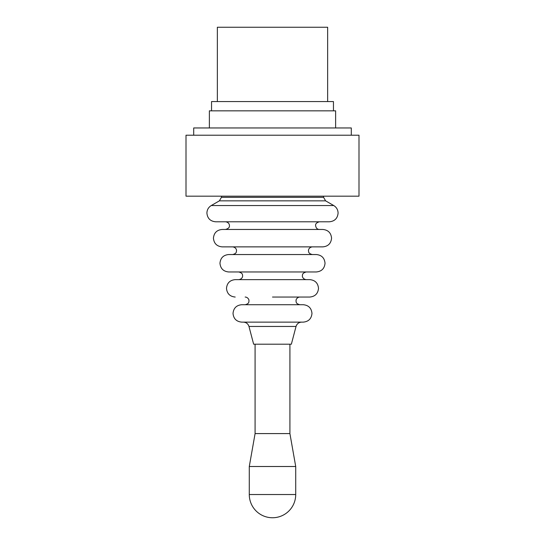 <?xml version="1.0" encoding="UTF-8"?>
<svg xmlns="http://www.w3.org/2000/svg" width="545" height="545" viewBox="0 0 545 545"><rect width="100%" height="100%" fill="white"/><g stroke="black" fill="none" stroke-linecap="round" stroke-linejoin="round"><path stroke-width="0.82" d="M241.735 304.716L303.265 304.716C308.552 305.234 311.454 308.136 311.972 313.423C311.454 318.709 308.552 321.611 303.265 322.129L241.735 322.129C236.448 321.611 233.546 318.709 233.028 313.423C233.546 308.136 236.448 305.234 241.735 304.716M272.5 297.045L309.798 297.045C315.085 296.528 317.987 293.626 318.505 288.339C317.987 283.053 315.085 280.15 309.798 279.633L235.202 279.633C229.915 280.15 227.013 283.053 226.495 288.339C227.013 293.626 229.915 296.528 235.202 297.045M272.5 271.962L228.675 271.962C223.382 271.444 220.48 268.542 219.969 263.249C220.48 257.962 223.382 255.06 228.675 254.542L316.325 254.542C321.618 255.06 324.52 257.962 325.031 263.249C324.52 268.542 321.618 271.444 316.325 271.962L272.5 271.962M312.326 246.871C308.606 247.389 308.307 250.502 308.49 250.707C308.756 251.667 308.034 253.459 312.326 254.542L232.674 254.542C236.966 253.459 236.244 251.667 236.51 250.707C236.694 250.502 236.394 247.389 232.674 246.871L312.326 246.871L232.674 246.871M272.5 246.871L222.142 246.871C216.856 246.354 213.953 243.452 213.436 238.165C213.953 232.879 216.856 229.976 222.142 229.459L322.858 229.459C328.144 229.976 331.047 232.879 331.564 238.165C331.047 243.452 328.144 246.354 322.858 246.871L272.5 246.871M319.438 221.788C316.631 222.558 315.351 223.838 315.603 225.623C316.025 228.137 317.306 229.418 319.438 229.459L225.562 229.459C228.457 228.566 229.738 227.285 229.397 225.623C229.588 225.303 229.193 222.258 225.562 221.788M272.5 221.788L215.616 221.788C210.322 221.27 207.42 218.368 206.909 213.081C207.018 209.791 208.469 207.277 211.262 205.54L333.738 205.54C336.531 207.277 337.982 209.791 338.091 213.081C337.58 218.368 334.678 221.27 329.384 221.788L272.5 221.788M272.5 196.166L186.009 196.166L186.009 135.221L358.992 135.221L358.992 196.166L272.5 196.166M193.7 135.221L193.7 127.959L351.3 127.959L351.3 135.221M209.375 127.959L209.375 110.839L335.625 110.839L335.625 127.959M211.549 110.839L211.549 101.554L333.451 101.554L333.451 110.839M217.353 101.554L217.353 27.25L327.647 27.25L327.647 101.554M296.03 326.455L291.364 344.188L253.636 344.188L248.97 326.455L296.03 326.455C296.923 323.75 298.796 322.306 301.644 322.129M289.913 344.188L289.913 433.582L255.087 433.582L249.283 466.5L295.717 466.5L295.717 494.533L249.283 494.533A23.217 23.217 0 0 0 272.5 517.75A23.217 23.217 0 0 0 295.717 494.533M325.61 200.846L323.58 197.331L221.42 197.331L219.39 200.846L325.61 200.846L333.738 205.54M299.845 297.045C296.977 297.086 295.84 300.193 296.139 299.9L296.01 300.881C296.276 301.841 295.553 303.633 299.845 304.716M245.155 304.716C249.447 303.633 248.724 301.841 248.99 300.881L248.861 299.9C249.16 300.193 248.023 297.086 245.155 297.045M306.229 271.962C301.651 273.27 302.659 275.15 302.393 275.797C302.203 276.151 302.632 279.176 306.229 279.633M238.771 279.633C242.368 279.176 242.797 276.151 242.607 275.797C242.382 275.259 243.322 273.236 238.771 271.962M219.39 200.846L211.262 205.54M221.42 196.166L221.42 197.331M323.58 196.166L323.58 197.331M248.97 326.455C248.077 323.75 246.204 322.306 243.356 322.129M255.087 344.188L255.087 433.582M289.913 433.582L295.717 466.5M249.283 466.5L249.283 494.533"/></g></svg>
